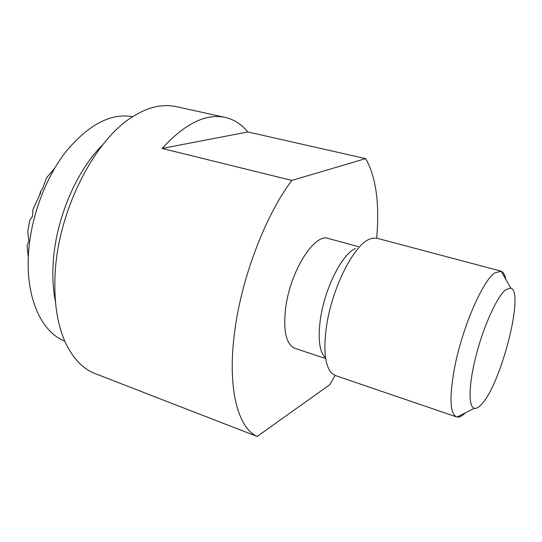 <?xml version="1.0" encoding="UTF-8"?>
<svg xmlns="http://www.w3.org/2000/svg" width="542" height="542" viewBox="0 0 542 542"><rect width="100%" height="100%" fill="white"/><g stroke="black" fill="none" stroke-linecap="round" stroke-linejoin="round"><path stroke-width="0.81" d="M64.783 341.121C42.012 332.456 26.043 299.198 28.36 255.756C30.135 219.232 44.79 178.813 65.826 151.767C88.563 124.491 110.873 112.811 132.756 116.726M102.96 144.524C76.3 170.5 55.284 220.113 53.123 263.988C52.371 277.572 53.143 290.065 55.419 301.467M144.219 392.611L95.229 373.655C82.96 368.939 73.041 358.614 65.48 342.673C57.208 324.522 53.76 301.65 55.121 274.062C57.974 210.221 95.317 138.129 134.192 115.819C143.21 110.311 151.929 107.018 160.364 105.941L167.315 105.534L173.982 106.137L225.221 117.418C234.056 119.491 241.603 124.335 247.87 131.957L365.667 158.63L291.792 180.425C264.76 216.4 240.601 280.397 234.3 334.61C227.457 389.312 238.189 428.119 257.152 436.466L329.793 384.678L335.078 375.437M291.792 180.425L162.119 148.44C184.93 123.556 205.967 113.217 225.221 117.418M376.656 238.168C379.725 203.555 376.06 177.044 365.667 158.63M325.396 358.506L294.889 348.303C286.142 344.441 283.066 330.986 285.654 307.931C290.187 271.298 314.597 232.843 328.167 238.433L358.235 246.61M355.288 248.575C342.212 253.866 324.746 288.391 320.444 318.879C317.829 338.188 319.299 350.992 324.868 357.28M500.706 271.054L376.995 238.25L372.591 238.162L369.238 239.286C353.608 245.397 331.948 288.385 326.521 326.237C323.235 350.152 324.956 365.796 331.69 373.181L335.403 375.552L456.533 416.906C449.813 413.505 449.21 396.852 454.724 366.948C462.455 327.172 482.793 280.471 494.9 272.809L501.221 271.23C503.396 272.186 504.914 274.869 505.781 279.279M481.113 404.752C500.618 385.721 524.974 291.535 510.774 288.107L505.754 289.706C497.305 296.244 484.108 324.814 476.404 354.272C468.634 383.75 468.112 407.056 474.365 408.309C476.228 408.736 478.478 407.543 481.113 404.752M465.307 412.882C462.143 416.073 459.392 417.462 457.055 417.049L456.533 416.906M142.092 391.859L257.152 436.466M162.119 148.44L247.87 131.957M54.762 168.067L46.666 177.668L42.181 189.571L40.467 191.428L40.63 192.891L32.899 209.632L32.574 216.197L29.715 220.384L27.791 231.156L28.821 241.312L27.1 245.431L28.279 257.552M39.871 194.239L40.467 191.428M510.774 288.107L501.221 271.23M474.365 408.309L457.055 417.049"/></g></svg>
